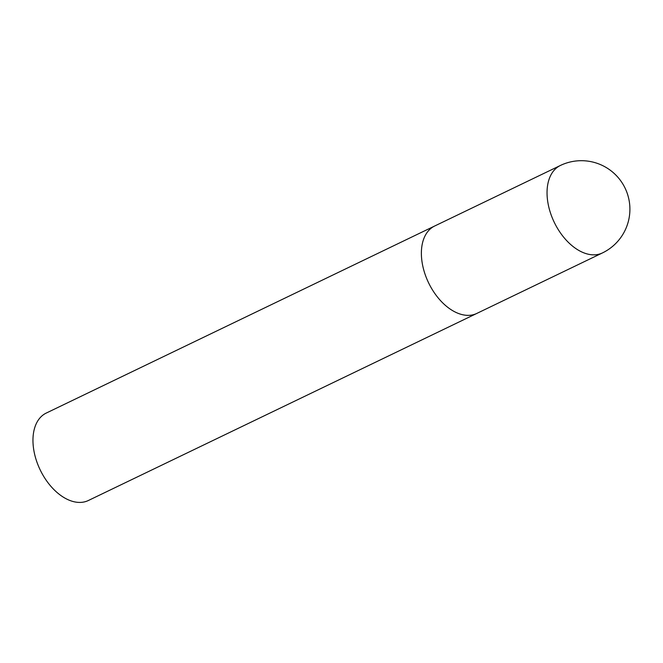 <?xml version="1.0" encoding="UTF-8"?>
<svg xmlns="http://www.w3.org/2000/svg" width="663" height="663" viewBox="0 0 663 663"><rect width="100%" height="100%" fill="white"/><g stroke="black" fill="none" stroke-linecap="round" stroke-linejoin="round"><path stroke-width="0.99" d="M429.11 283.888A48.523 30.125 64.3 0 0 476.772 313.45A48.523 30.125 -115.7 0 1 428.845 283.35A48.523 30.125 -115.7 0 1 434 226.356A48.523 30.125 -115.7 0 1 434.663 226.017A48.523 30.125 64.3 0 0 429.11 283.888M477.443 313.11A48.523 30.125 -115.7 0 1 476.772 313.45L88.361 500.507A48.523 30.125 -115.7 0 1 40.426 470.399A48.523 30.125 -115.7 0 1 45.581 413.405A48.523 30.125 -115.7 0 1 46.253 413.066L560.326 165.501A48.523 30.125 64.3 0 0 559.663 165.841A48.523 30.125 64.3 0 0 554.774 223.373A48.523 30.125 64.3 0 0 602.435 252.934A48.523 48.523 0 0 0 624.67 187.289A48.523 48.523 0 0 0 560.326 165.501M476.772 313.45L602.435 252.934"/></g></svg>
